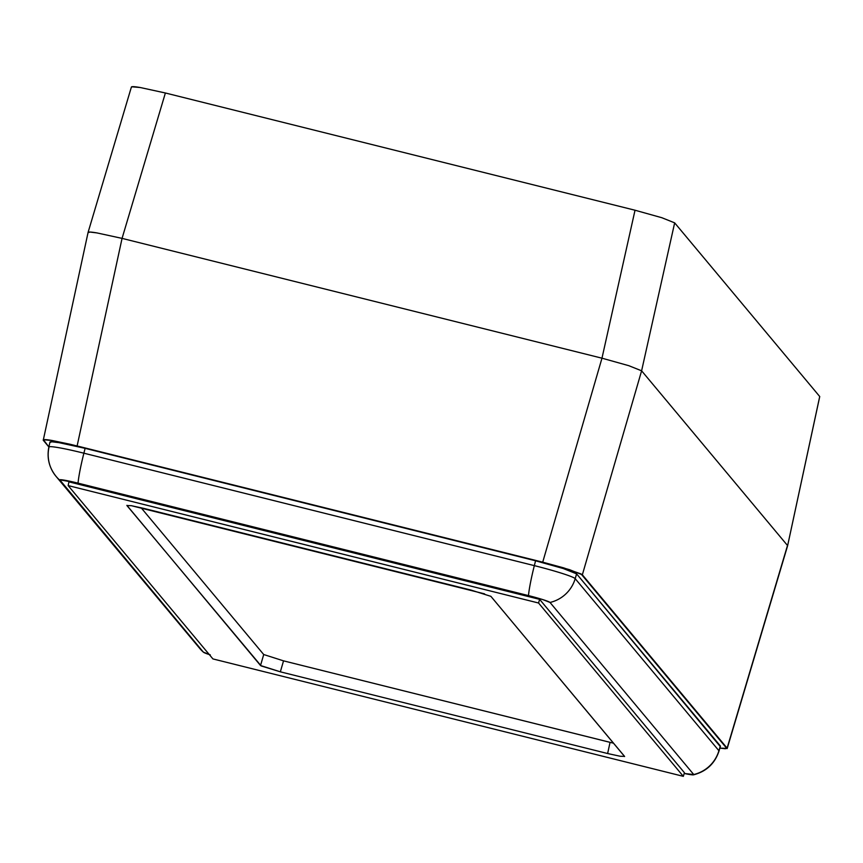 <?xml version="1.0" encoding="UTF-8"?>
<svg xmlns="http://www.w3.org/2000/svg" width="863" height="863" viewBox="0 0 863 863"><rect width="100%" height="100%" fill="white"/><g stroke="black" fill="none" stroke-linecap="round" stroke-linejoin="round"><path stroke-width="1.29" d="M726.97 748.62L581.079 573.949L563.625 567.854L542.719 562.169L70 444.229L51.974 440.475L43.398 439.731L48.878 446.958L43.258 440.238C42.772 439.332 45.685 439.407 51.974 440.475L77.12 445.955L122.061 238.382L601.975 358.188L635.028 210.227L661.856 217.724L674.661 222.859L819.742 396.549L787.606 545.772L819.742 396.549L674.661 222.859L641.608 370.81L628.803 365.685L601.975 358.188L122.061 238.382L96.915 232.913L89.892 232.05L88.199 232.665L89.892 232.05L96.915 232.913C90.626 231.845 87.713 231.769 88.199 232.665C87.724 231.759 90.626 231.845 96.915 232.913L122.061 238.382L77.12 445.955L542.719 562.169L601.975 358.188L122.061 238.382L96.915 232.913L122.061 238.382L601.975 358.188L542.719 562.169L569.548 569.677L582.352 574.801L727.11 748.124L787.498 545.481L641.608 370.81L582.352 574.801L641.608 370.81L628.803 365.685L601.975 358.188L628.803 365.685L641.608 370.81L787.498 545.481L641.608 370.81L787.498 545.481L727.218 748.415L719.882 748.124L725.427 748.75M210.302 654.898L203.344 652.115L59.709 479.774L78.037 483.151L528.48 595.599L543.064 599.677L550.022 602.46L693.744 774.532L684.197 773.475A20.68 1.435 14.4 0 0 693.518 774.834A20.68 1.435 14.4 0 0 693.744 774.532A34.272 34.024 -39.9 0 0 718.911 750.724L575.2 578.663L576.603 573.863L720.174 746.441M684.424 772.719L539.623 599.354L68.943 481.856L68.145 485.589L538.555 603.01L683.334 776.344L212.924 658.922L68.145 485.589L68.943 481.856L539.623 599.354L538.555 603.01L539.623 599.354L684.424 772.719L683.334 776.344L684.424 772.719M43.258 440.238L88.091 232.374L131.413 86.98M50.043 442.428L51.802 441.78L59.083 442.676L85.113 448.339L535.567 560.788L563.345 568.555L576.603 573.863A39.407 2.74 -165.6 0 0 535.567 560.788L534.337 565.632L83.884 453.194L85.113 448.339A39.407 2.74 -165.6 0 0 49.935 442.126L48.867 447.012A39.234 2.729 14.4 0 1 83.884 453.194L85.113 448.339L535.567 560.788L534.337 565.632A39.234 2.729 14.4 0 1 575.2 578.663L576.603 573.863L720.325 745.934L718.911 750.724A39.234 2.729 14.4 0 1 719.019 751.026A39.234 2.729 -165.6 0 1 718.76 751.242M48.975 447.304A39.234 2.729 14.4 0 1 48.867 447.012C46.721 457.865 49.115 467.649 56.041 476.365A34.272 34.024 140.1 0 1 48.975 447.304M693.572 774.823C706.355 771.5 714.844 763.572 719.019 751.026L720.432 746.236A39.407 2.74 -165.6 0 0 720.325 745.934L718.911 750.724A34.272 34.024 140.1 0 1 693.744 774.532L550.022 602.46A34.272 34.024 -39.9 0 0 575.2 578.663A34.272 34.024 140.1 0 1 550.022 602.46A20.68 1.435 14.4 0 0 528.48 595.599A34.272 3.279 -76 0 1 534.337 565.632L83.884 453.194A39.234 2.729 -165.6 0 0 48.867 446.98M209.288 654.575A20.68 1.435 14.4 0 1 203.431 652.201M203.42 652.191L199.763 648.437A34.272 34.024 -39.9 0 0 203.344 652.115A34.272 34.024 140.1 0 1 199.666 648.318M203.344 652.115L59.623 480.044A34.272 34.024 140.1 0 1 56.041 476.365L199.763 648.437M55.955 476.247A34.272 34.024 -39.9 0 0 59.623 480.044A20.68 1.435 14.4 0 1 78.037 483.151A34.272 3.279 -76 0 1 83.884 453.194A34.272 3.279 104 0 0 78.037 483.151L528.48 595.599A34.272 3.279 104 0 1 534.337 565.632A39.234 2.729 -165.6 0 1 575.2 578.663L718.911 750.724M212.924 658.922L68.145 485.589L538.555 603.01L683.334 776.344L212.924 658.922M490.864 596.333L471.133 590.109L143.851 508.404L131.273 505.675L126.915 505.545L261.165 665.934L280.346 671.824L607.628 753.528L620.206 756.258L624.564 756.387L490.95 596.419L624.618 756.527M613.604 743.216L283.539 660.853L280.346 671.824L283.539 660.853L610.055 742.353L607.628 753.528L280.346 671.824L260.529 665.513L126.893 505.362M141.101 507.735L263.711 654.532L260.529 665.513L263.711 654.532L141.101 507.735M131.273 505.675L484.553 593.852M283.539 660.853L263.711 654.532L283.539 660.853M624.564 756.387L620.206 756.258L607.628 753.528L610.055 742.353L613.561 743.205M635.028 210.227L165.383 92.988L122.061 238.382L165.383 92.988L635.028 210.227L601.975 358.188L628.803 365.685L641.608 370.81L674.661 222.859L661.856 217.724L635.028 210.227M787.606 545.761L819.602 397.056M131.661 86.775L140.238 87.519L165.383 92.988L140.238 87.519C133.948 86.451 131.047 86.365 131.521 87.271M787.606 545.772L727.218 748.415"/></g></svg>
